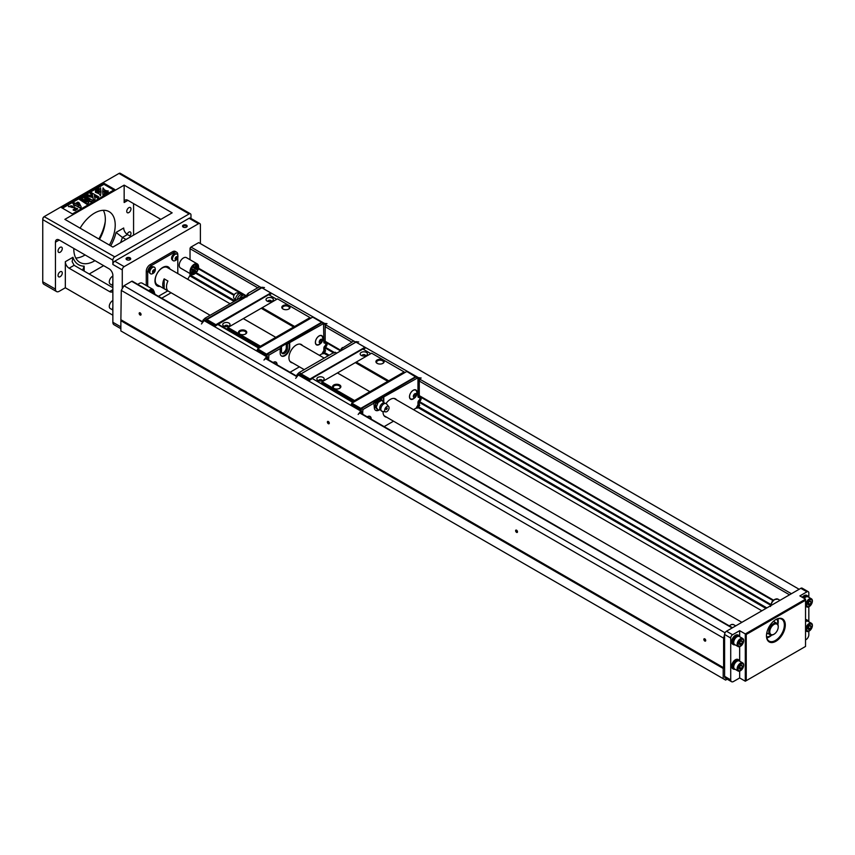 <?xml version="1.0" encoding="UTF-8"?>
<svg xmlns="http://www.w3.org/2000/svg" width="855" height="855" viewBox="0 0 855 855"><rect width="100%" height="100%" fill="white"/><g stroke="black" fill="none" stroke-linecap="round" stroke-linejoin="round"><path stroke-width="1.28" d="M266.835 358.886L266.675 354.023L321.64 322.292L312.695 317.13L257.74 348.861L257.269 350.219L266.204 355.381L257.269 349.674M310.622 318.327L309.991 317.6L294.622 326.471L260.444 346.211L259.802 347.664M217.779 324.494L268.748 294.686L276.742 299.303M227.996 326.471A1.667 0.962 0 0 0 228.061 326.204A1.667 0.962 0 0 0 227.569 325.52A1.667 0.962 0 0 0 225.763 325.317A1.667 0.962 0 0 0 224.737 326.204A1.667 0.962 0 0 0 224.801 326.471M271.281 301.484A1.667 0.962 0 0 0 271.356 301.206A1.667 0.962 0 0 0 270.864 300.533A1.667 0.962 0 0 0 269.047 300.319A1.667 0.962 0 0 0 268.021 301.206A1.667 0.962 0 0 0 268.096 301.484M245.289 334.134A3.463 1.999 0 0 0 246.09 332.862A3.463 1.999 0 0 0 245.075 331.451A3.463 1.999 0 0 0 241.302 331.013A3.463 1.999 0 0 0 239.165 332.862A3.463 1.999 0 0 0 239.966 334.134M288.584 309.147A3.463 1.999 0 0 0 289.385 307.864A3.463 1.999 0 0 0 288.37 306.453A3.463 1.999 0 0 0 284.597 306.015A3.463 1.999 0 0 0 282.46 307.864A3.463 1.999 0 0 0 283.262 309.147M228.98 323.083A3.655 2.116 180 0 1 228.98 326.065A3.655 2.116 180 0 1 223.807 326.065A3.655 2.116 180 0 1 223.807 323.083A3.655 2.116 180 0 1 228.98 323.083M272.275 298.085A3.655 2.116 180 0 1 272.275 301.078A3.655 2.116 180 0 1 267.102 301.078A3.655 2.116 180 0 1 267.102 298.085A3.655 2.116 180 0 1 272.275 298.085M245.545 330.629A4.125 2.383 180 0 1 245.545 334.006A4.125 2.383 180 0 1 239.71 334.006A4.125 2.383 180 0 1 239.71 330.629A4.125 2.383 180 0 1 245.545 330.629M288.84 305.641A4.125 2.383 180 0 1 288.84 309.008A4.125 2.383 180 0 1 283.005 309.008A4.125 2.383 180 0 1 283.005 305.641A4.125 2.383 180 0 1 288.84 305.641M309.991 317.6L277.522 298.855L227.975 327.465L227.334 329.464L217.929 324.034M260.444 346.211L227.975 327.465M259.802 347.312L227.334 328.566M275.78 337.362L243.312 318.616M276.272 337.618L243.803 318.872M294.152 327.294L261.683 308.548M294.622 326.471L262.154 307.725M323.19 323.083L323.714 323.65M324.28 323.981L323.714 323.382M324.28 323.382L327.005 323.65L324.857 324.312M262.421 288.103L324.366 323.329M270.116 294.28L271.292 293.767L270.821 292.955L215.855 324.686L215.385 326.044L217.929 324.408M206.44 320.497L204.089 320.604L266.589 356.685L263.949 360.051L266.675 357.743L266.589 356.685M266.675 356.631L266.161 356.011M266.835 355.381L266.161 355.68M217.929 324.569L258.862 348.209M270.821 292.955L261.876 287.793L206.91 319.524L206.44 320.882L215.385 326.044M261.876 287.248L264.505 287.569M204.089 320.604L201.449 323.97M270.255 294.366L269.079 294.879M235.766 300.479L233.939 298.224A3.131 1.806 -60 0 1 234.238 294.868A3.131 1.806 -60 0 1 236.995 292.934L240.394 293.468A4.393 2.533 -60 0 1 240.725 293.564L242.767 295.574M235.83 300.436A4.393 2.533 -60 0 1 236.75 295.83A4.393 2.533 -60 0 1 240.394 293.468M237.327 299.571A3.997 2.309 -60 0 1 239.186 295.755A3.997 2.309 -60 0 1 242.125 294.815L245.289 295.253L244.017 296.803L241.484 297.444L241.505 298.139M239.154 298.855L241.281 296.065L243.183 295.06M240.725 297.006L241.484 297.444M244.017 296.803A4.66 2.693 120 0 0 242.189 298.534M246.903 296.952L245.289 295.253M246.571 296.621A4.66 2.693 120 0 0 244.167 296.706M248.185 295.691L261.267 287.601L259.664 286.671L248.367 293.19L247.052 294.494L247.052 296.343M248.367 293.19L248.367 293.735M202.913 321.972L202.913 320.304L204.986 318.242L206.589 319.172L242.254 298.577L241.121 297.925L238.866 298.684L204.986 318.242M245.898 297.006A3.997 2.309 120 0 0 244.092 297.294A3.997 2.309 120 0 0 242.275 299.1M248.185 295.146L247.052 294.494M202.913 320.304L206.13 319.952L206.13 320.678M206.13 319.952L206.589 319.172M242.254 298.577L242.254 299.122M215.855 324.686L206.91 319.524L206.44 320.336L215.385 325.499M286.297 343.785L286.297 347.59L287.43 348.242L287.43 343.892L323.564 323.564L321.972 322.645L280.835 346.938M281.883 353.115A4.19 2.415 120 0 0 286.297 347.59M266.792 356.471L266.792 357.561M267.123 354.494L257.74 348.861M268.609 359.902L268.887 355.135L280.184 348.616L281.498 347.312L280.365 346.66L267.284 354.216L266.835 354.996L268.139 359.634M290.337 361.847A10.313 5.953 120 0 0 290.935 361.954M317.419 344.8A5.322 3.078 -60 0 1 316.254 344.704M321.566 335.523A5.322 3.078 -60 0 1 322.217 336.475M316.329 344.447A5.055 2.918 -60 0 1 316.147 344.362A5.055 2.918 -60 0 1 315.698 343.988M320.657 335.395A5.055 2.918 -60 0 1 321.202 335.598A5.055 2.918 -60 0 1 321.373 335.716M275.727 361.975A5.322 3.078 -60 0 1 276.389 362.937M274.829 361.857A5.055 2.918 -60 0 1 275.374 362.06A5.055 2.918 -60 0 1 275.545 362.167M325.894 341.722A4.019 2.319 120 0 0 325.787 341.744L341.166 350.529L325.167 341.295M325.637 326.995L325.167 324.494L325.167 342.192A0.93 0.534 120 0 0 325.637 342.641A2.832 1.635 -60 0 1 327.08 344.031A2.832 1.635 -60 0 1 325.637 347.087A0.93 0.534 120 0 0 325.167 348.092L325.167 350.892L323.564 353.671L325.637 350.849M286.297 343.24L287.43 343.892M280.184 348.616L280.184 352.965A6.722 3.88 120 0 0 281.573 356.043A6.722 3.88 120 0 0 286.756 354.237A6.722 3.88 120 0 0 289.685 347.472L289.685 343.133M323.564 323.564L323.853 342.192A1.86 1.079 120 0 0 324.793 343.101A1.902 1.101 -60 0 1 325.766 344.031A1.902 1.101 -60 0 1 324.793 346.083A1.86 1.079 120 0 0 323.853 348.092L323.853 350.571L321.972 353.831L319.385 355.327M299.421 366.848L290.027 372.278M292.538 362.873A10.313 5.953 -60 0 1 291.074 362.413A10.313 5.953 -60 0 1 291.074 350.507A10.313 5.953 -60 0 1 301.388 344.544A10.313 5.953 -60 0 1 302.52 345.58M322.752 339.414A5.322 3.078 120 0 0 321.801 335.641A5.322 3.078 120 0 0 316.478 338.708A5.322 3.078 120 0 0 316.478 344.864A5.322 3.078 120 0 0 319.139 344.597A5.322 3.078 120 0 0 320.23 343.785M277.073 364.796A5.322 3.078 120 0 0 275.973 362.093A5.322 3.078 120 0 0 273.098 362.499M268.887 355.135L267.284 354.216M321.972 353.831L323.564 353.671M323.853 323.735L325.167 324.494M268.609 357.144L268.139 357.967M323.853 350.571L325.167 350.892M281.348 355.894A6.722 3.88 120 0 0 286.436 353.799A6.722 3.88 120 0 0 289.214 347.205L289.214 342.855M281.498 347.312L281.498 351.662A4.19 2.415 120 0 0 282.364 353.575A4.19 2.415 120 0 0 285.602 352.452A4.19 2.415 120 0 0 287.43 348.242M276.902 364.69A5.932 5.932 0 0 0 276.582 363.332A5.055 2.918 120 0 0 275.727 362.264A5.055 2.918 120 0 0 273.162 362.531M320.721 339.745L319.546 341.893M321.79 341.562L320.518 342.844L319.471 342.46L319.695 340.782L320.967 339.499L322.014 339.884L321.79 341.562L320.572 340.856M320.518 342.844L319.503 342.257M322.41 336.87A5.055 2.918 120 0 0 321.555 335.801A5.055 2.918 120 0 0 316.5 338.719A5.055 2.918 120 0 0 316.5 344.565A5.055 2.918 120 0 0 317.846 344.768A5.932 5.932 0 0 0 322.41 336.87M319.236 341.754A2.159 1.25 -60 0 1 320.999 339.285A2.159 1.25 -60 0 1 322.25 340.589A2.159 1.25 -60 0 1 320.497 343.058A2.159 1.25 -60 0 1 319.236 341.754M727.199 679.169L725.617 680.078L723.191 678.678L723.191 668.45L120.865 320.7L121.292 290.401L723.608 638.151L724.602 634.485A2.661 1.539 -60 0 1 726.483 631.225L800.825 588.304A2.661 1.539 -60 0 1 802.161 588.165L808.274 591.703A2.661 1.539 120 0 0 806.949 591.831L800.825 588.304M120.865 320.7L120.865 330.928L723.191 678.678M723.191 668.45L723.608 667.712L121.292 319.962M516.559 530.186L516.559 530.186A1.336 0.77 60 0 1 517.499 531.821A1.336 0.77 60 0 1 516.559 532.366A1.336 0.77 60 0 1 515.618 530.731A1.336 0.77 60 0 1 516.559 530.186M723.608 667.712L723.608 638.151M704.787 638.856L704.787 638.856A1.336 0.77 60 0 1 705.728 640.491A1.336 0.77 60 0 1 704.787 641.036A1.336 0.77 60 0 1 703.847 639.401A1.336 0.77 60 0 1 704.787 638.856M328.331 421.515L328.331 421.515A1.336 0.77 60 0 1 329.282 423.15A1.336 0.77 60 0 1 328.331 423.695A1.336 0.77 60 0 1 327.39 422.06A1.336 0.77 60 0 1 328.331 421.515M140.113 312.845L140.113 312.845A1.336 0.77 60 0 1 141.054 314.48A1.336 0.77 60 0 1 140.113 315.025A1.336 0.77 60 0 1 139.173 313.39A1.336 0.77 60 0 1 140.113 312.845M121.292 290.401L123.964 285.762L725.051 632.796M123.964 285.762L131.691 281.306A1.336 0.77 -60 0 1 132.354 281.242L202.988 322.014M161.723 298.192L171.118 292.773M628.019 533.509L632.112 535.871M722.133 587.845L726.226 590.207M187.737 279.318L189.757 275.802A1.336 0.77 120 0 0 190.034 274.882L190.034 273.547M439.801 424.839L443.884 427.201M533.905 479.174L537.998 481.536M770.654 605.201L419.281 402.342M333.888 353.04L325.167 348.006M233.992 295.36L195.667 273.237M770.847 604.453L419.559 401.647M334.626 352.613L325.445 347.312M234.345 294.708L196.212 272.702M773.102 600.605L421.601 397.671M340.685 350.956L327.497 343.336M243.696 294.954L198.413 268.823M419.281 395.63L773.561 600.178L419.752 395.961M247.052 296.193L198.563 268.203L247.052 296.193M190.034 259.717L190.034 248.698A1.336 0.77 -60 0 1 190.975 247.074L198.702 242.617L799.147 589.277M122.276 288.691L122.276 269.891A2.661 1.539 -60 0 1 124.157 266.632L198.51 223.711A2.661 1.539 -60 0 1 199.835 223.572A2.661 1.539 -60 0 1 200.391 224.79L200.391 243.59M148.749 290.7A5.985 3.463 -60 0 1 153.034 289.428L142.208 283.176A5.985 3.463 120 0 0 137.922 284.459M194.513 273.824A5.985 3.463 -60 0 1 191.274 274.263C193.048 275.289 195.132 274.177 197.526 270.917L198.702 267.123L197.27 263.896L186.443 257.644A5.985 3.463 120 0 0 183.451 257.943A5.985 3.463 120 0 0 179.219 265.274A5.985 3.463 120 0 0 180.458 268.021L191.274 274.263A5.985 3.463 -60 0 1 190.034 271.527A5.985 3.463 -60 0 1 192.653 265.499A5.985 3.463 -60 0 1 197.27 263.896A5.985 3.463 -60 0 1 198.499 266.92M177.797 255.324L177.797 254.683A5.322 3.078 120 0 0 176.696 252.246A5.322 3.078 120 0 0 174.035 252.503L172.625 251.691L150.042 264.729L151.453 265.542A5.322 3.078 120 0 0 147.691 272.072L147.691 286.34M172.625 251.691A5.322 3.078 -60 0 1 175.286 251.423L176.696 252.246M146.269 285.527L146.269 271.249A5.322 3.078 -60 0 1 150.042 264.729M122.276 269.891L112.86 264.462L112.86 260.112L42.75 219.628L42.75 281.797A5.322 3.078 120 0 0 43.851 284.234L56.558 291.566A5.322 3.078 120 0 0 59.219 291.299L65.333 287.772L112.86 315.206M55.457 242.179A5.322 3.078 60 0 1 56.558 239.742A5.322 3.078 60 0 1 59.219 240.009L55.457 242.179L55.457 289.129A5.322 3.078 120 0 0 56.558 291.566M59.219 240.009L109.098 268.812A5.322 3.078 60 0 1 112.86 275.331L112.86 322.271L120.865 326.888M190.975 218.463L190.975 215.011A2.661 1.539 120 0 0 190.43 213.793A2.661 1.539 120 0 0 189.094 213.932L114.752 256.853A2.661 1.539 120 0 0 112.86 260.112M133.572 235.114L133.572 203.608M198.51 223.711L189.094 218.271L114.752 261.203L124.157 266.632M183.216 227.099L183.216 227.099A2.33 1.347 180 0 1 183.216 225.207A2.33 1.347 180 0 1 186.508 225.207A2.33 1.347 180 0 1 186.508 227.099A2.33 1.347 180 0 1 183.216 227.099L183.216 227.099M126.743 259.706L126.743 259.706A2.33 1.347 180 0 1 126.743 257.804A2.33 1.347 180 0 1 130.035 257.804A2.33 1.347 180 0 1 130.035 259.706A2.33 1.347 180 0 1 126.743 259.706L126.743 259.706M124.157 185.129L172.154 212.842L112.86 247.074L64.862 219.361L124.157 185.129L124.157 202.517A5.322 3.078 -120 0 1 125.258 200.081A5.322 3.078 -120 0 1 127.919 200.348L160.858 219.361M112.86 287.675L74.129 265.307L69.105 268.214A5.322 3.078 60 0 1 65.333 261.694L65.333 287.772M89.187 274.006L103.637 265.659M109.387 245.064A29.284 16.908 120 0 0 109.151 211.666A29.284 16.908 120 0 0 94.51 213.109A29.284 16.908 120 0 0 80.114 228.157M73.808 248.431A29.284 16.908 120 0 0 79.868 262.378A29.284 16.908 120 0 0 94.51 260.925A29.284 16.908 120 0 0 94.98 260.657M128.859 207.68A2.993 1.731 120 0 0 126.903 210.319A2.993 1.731 120 0 0 127.363 212.713A2.993 1.731 120 0 0 130.355 210.993A2.993 1.731 120 0 0 130.355 207.53A2.993 1.731 120 0 0 128.859 207.68M129.992 235.991A2.993 1.731 120 0 0 130.355 231.983A2.993 1.731 120 0 0 128.859 232.132A2.993 1.731 120 0 0 127.085 234.281M60.16 247.341A2.993 1.731 120 0 0 58.204 249.981A2.993 1.731 120 0 0 58.664 252.385A2.993 1.731 120 0 0 61.656 250.654A2.993 1.731 120 0 0 61.656 247.191A2.993 1.731 120 0 0 60.16 247.341M60.16 271.794A2.993 1.731 120 0 0 58.204 274.434A2.993 1.731 120 0 0 58.664 276.838A2.993 1.731 120 0 0 61.656 275.107A2.993 1.731 120 0 0 61.656 271.644A2.993 1.731 120 0 0 60.16 271.794M75.785 258.039A29.284 16.908 120 0 0 84.634 255.228A29.284 16.908 120 0 0 85.094 254.95M99.501 239.357A29.284 16.908 120 0 0 103.348 210.298M114.752 189.479L103.925 183.227L61.571 207.68L72.397 213.932L114.752 189.479M190.43 213.793L120.309 173.319A2.661 1.539 120 0 0 118.984 173.447L44.631 216.368A2.661 1.539 120 0 0 42.75 219.628L42.75 219.094A1.999 1.154 -60 0 1 44.161 216.646L114.752 256.853M110.722 245.834A31.945 18.447 120 0 0 116.056 232.41L123.686 227.996A5.322 3.078 -120 0 0 127.448 234.527L131.029 236.589M126.006 239.486L122.425 237.423A37.267 21.514 -60 0 1 120.534 242.649M112.86 291.234A5.322 3.078 60 0 1 112.229 291.833A5.322 3.078 60 0 1 109.568 291.576L112.86 289.674M69.105 268.214L109.568 291.576M98.87 238.994A34.606 19.975 120 0 0 105.251 221.605M112.86 264.462A2.661 1.539 -60 0 1 114.752 261.203M189.094 218.271A2.661 1.539 -60 0 1 190.43 218.143L199.835 223.572M120.865 328.694L113.972 324.708A5.322 3.078 -60 0 1 112.86 322.271M104.973 224.01A33.27 19.216 -60 0 1 99.148 239.154M129.768 259.845A1.667 0.962 0 0 0 130.056 259.3A1.667 0.962 0 0 0 129.565 258.616A1.667 0.962 0 0 0 127.758 258.413A1.667 0.962 0 0 0 126.732 259.3A1.667 0.962 0 0 0 127.021 259.845M186.23 227.238A1.667 0.962 0 0 0 186.529 226.693A1.667 0.962 0 0 0 186.037 226.019A1.667 0.962 0 0 0 184.22 225.806A1.667 0.962 0 0 0 183.194 226.693A1.667 0.962 0 0 0 183.494 227.238M116.056 232.41L122.425 237.423L127.448 234.527M74.129 265.307L72.141 261.619L72.964 257.28A31.945 18.447 120 0 0 84.164 266.183L84.164 271.099M82.604 270.201L84.164 266.183M92.767 200.423L90.951 201.47L84.72 199.14L88.781 202.731L86.954 203.779L79.43 199.439L80.552 198.788L86.483 202.208L81.749 198.093L82.924 197.42L90.042 200.156L84.111 196.725L85.244 196.073L92.767 200.423L90.951 202.015L85.789 200.081M88.781 202.731L86.954 204.324L79.43 199.439M84.624 201.128L81.749 198.093M87.231 199.076L84.111 196.725M77.527 208.887L75.197 210.597L73.231 210.127L74.193 208.844L75.956 208.567L74.513 207.188L68.518 206.162L77.559 208.631L75.197 210.052L73.231 209.582M75.86 208.812L74.567 207.754M74.513 207.722L68.56 206.44M113.801 190.024L103.925 184.317L62.511 208.225M108.179 191.402L102.653 191.638L103.06 187.897L104.556 189.992L108.179 191.402M98.774 189.041L97.759 188.549M103.06 195.806L102.653 192.076L108.179 192.311L104.556 193.722L103.06 195.806L102.653 192.076M100.954 191.638L95.418 191.402L95.418 190.857L99.041 189.992L100.548 187.897L100.954 191.638M95.493 189.297L96.647 189.714L96.188 190.526L95.493 189.842M100.548 195.806L99.041 193.722L95.418 192.311L100.954 192.076L100.548 195.806L99.041 193.722M97.919 188.987L96.861 188.848L96.733 189.671L96.059 188.976L97.62 188.987L97.224 188.303L97.919 188.987L96.733 190.216L96.177 189.5L96.733 190.216M72.75 203.287L73.872 202.646L75.39 203.522L77.848 202.09L79.12 202.827L81.278 207.092L80.317 208.193L75.539 205.435L74.791 205.873L73.519 205.136L74.267 204.163L72.75 203.287L73.797 204.431M98.817 196.939L97.598 197.633L94.253 195.71L95.14 199.055L93.505 199.995L92.842 196.992L85.853 195.72L87.434 194.812L92.618 195.902L92.351 194.598L90.074 193.294L91.293 192.589L98.817 196.939L97.598 198.178L94.424 196.351M95.14 199.055L93.505 200.54L92.842 197.537L85.853 195.72M92.5 195.87L90.074 193.294M100.954 191.093L95.418 190.857M108.179 192.311L104.556 193.722M104.556 193.177L103.06 195.261M96.647 189.714L96.188 190.526L95.514 189.318L96.177 189.96M96.519 189.735L95.984 189.244M99.041 193.177L95.418 192.311M100.954 192.076L100.548 195.261M97.577 189.179L97.577 189.725M96.733 189.671L96.177 189.447M97.716 189.008L97.181 188.421M98.026 187.918L98.753 188.474L97.93 188.378M108.179 190.857L102.653 191.093M103.925 183.227L103.925 184.317M81.278 207.092L80.317 208.193M80.317 207.658L75.539 205.435M75.539 204.901L74.791 205.873M74.791 205.328L73.519 204.591M78.04 203.447L76.651 204.249L79.226 205.734L78.04 203.447L77.121 204.527M78.82 205.499L78.04 203.992M97.598 197.633L97.598 198.178M93.505 199.995L93.505 200.54M92.842 196.992L92.842 197.537M92.351 194.598L92.351 195.143M73.455 207.07L73.434 206.942C71.777 205.617 70.676 205.435 70.153 206.386C71.82 207.733 72.91 207.915 73.434 206.942L73.434 207.199M73.434 207.476C71.777 206.162 70.676 205.98 70.153 206.921M90.951 201.47L90.951 202.015M86.954 203.779L86.954 204.324M195.378 268.994L197.772 265.413L196.992 268.171L197.772 270.03L195.378 268.994M194.716 266.91L192.717 267.113L194.812 268.662L196.714 264.804L194.812 266.963L192.717 267.113M192.578 270.618L191.841 273.45L194.138 269.817L191.744 268.78L192.674 270.672L191.841 273.45M192.717 273.953L194.716 270.148L196.81 271.698L194.812 271.954L192.717 273.953M195.474 269.047L197.772 265.413M192.813 267.166L194.812 268.662M196.81 264.858L194.812 266.963M194.138 269.817L191.744 268.78M191.841 268.833L192.674 270.672M192.813 274.006L194.812 270.201M152.938 293.126L153.601 290.892L152.297 292.752M150.907 291.95L152.628 290.337L151.581 292.335M153.601 290.892L152.382 292.805M151.004 292.004L152.628 290.337M112.86 282.909A4.521 2.608 120 0 0 112.86 284.694M112.86 282.535A4.66 2.693 120 0 0 112.678 283.913A4.66 2.693 120 0 0 112.86 285.068M112.86 285.591L110.252 284.084A4.66 2.693 -60 0 1 109.29 281.958A4.66 2.693 -60 0 1 112.86 276.101M112.86 307.362A4.521 2.608 120 0 0 112.86 309.147M112.86 306.988A4.66 2.693 120 0 0 112.678 308.366A4.66 2.693 120 0 0 112.86 309.521M112.86 310.044L110.252 308.537A4.66 2.693 -60 0 1 109.29 306.411A4.66 2.693 -60 0 1 112.86 300.554M158.432 296.29L167.815 290.871M172.293 259.877L172.347 259.909A3.527 2.041 -60 0 1 172.293 259.877A3.527 2.041 -60 0 1 171.566 258.263A3.527 2.041 -60 0 1 173.105 254.705A3.527 2.041 -60 0 1 175.82 253.764A3.527 2.041 -60 0 1 175.874 253.796L175.82 253.764M160.045 286.382A10.976 6.338 -60 0 1 157.256 285.923A10.976 6.338 -60 0 1 155.567 277.127A10.976 6.338 -60 0 1 162.749 267.444A10.976 6.338 -60 0 1 168.232 266.91A10.976 6.338 -60 0 1 170.027 269.09M177.797 273.579L177.797 257.537M174.035 252.503L151.453 265.542M149.668 272.937L149.721 272.969A3.527 2.041 -60 0 1 149.668 272.937A3.527 2.041 -60 0 1 148.941 271.324A3.527 2.041 -60 0 1 150.48 267.775A3.527 2.041 -60 0 1 153.195 266.824A3.527 2.041 -60 0 1 153.248 266.856L153.195 266.824M156.593 285.442A10.976 6.338 120 0 0 157.459 285.602M168.061 267.241A10.976 6.338 120 0 0 167.484 266.578M173.105 260.625A3.794 2.191 -60 0 1 172.913 260.54A3.794 2.191 -60 0 1 172.133 258.798A3.794 2.191 -60 0 1 173.779 254.982A3.794 2.191 -60 0 1 176.707 253.967A3.794 2.191 -60 0 1 176.878 254.085M177.851 255.912A3.794 2.191 120 0 0 177.733 255.079A3.794 2.191 120 0 0 177.06 254.17A3.794 2.191 120 0 0 174.142 255.196A3.794 2.191 120 0 0 172.486 259.012A3.794 2.191 120 0 0 173.276 260.743A3.794 2.191 120 0 0 174.388 260.871A4.553 4.553 0 0 0 177.733 255.079M175.136 258.862A1.731 0.994 -60 0 1 176.365 256.735A1.731 0.994 -60 0 1 177.584 257.441A1.731 0.994 -60 0 1 176.365 259.567A1.731 0.994 -60 0 1 175.136 258.862M175.275 258.776L176.91 256.746L176.91 258.926L175.82 259.546L175.275 258.776M176.91 258.926L175.296 258.723M177.445 257.526L176.504 256.981M176.451 257.013L175.927 258.36M155.108 294.27A4.553 4.553 0 0 1 155.15 294.398A3.794 2.191 120 0 0 155.108 294.27A3.794 2.191 120 0 0 154.434 293.361A3.794 2.191 120 0 0 154.402 293.34L154.434 293.361M150.469 273.685A3.794 2.191 -60 0 1 150.288 273.6A3.794 2.191 -60 0 1 149.497 271.869A3.794 2.191 -60 0 1 151.153 268.053A3.794 2.191 -60 0 1 154.082 267.027A3.794 2.191 -60 0 1 154.253 267.145M155.225 268.972A3.794 2.191 120 0 0 155.108 268.139A3.794 2.191 120 0 0 154.434 267.241A3.794 2.191 120 0 0 151.517 268.256A3.794 2.191 120 0 0 149.86 272.072A3.794 2.191 120 0 0 150.64 273.814A3.794 2.191 120 0 0 151.763 273.942A4.553 4.553 0 0 0 155.108 268.139M152.511 271.922A1.731 0.994 -60 0 1 153.74 269.806A1.731 0.994 -60 0 1 154.958 270.511A1.731 0.994 -60 0 1 153.74 272.627A1.731 0.994 -60 0 1 152.511 271.922M152.65 271.837L154.285 269.817L154.285 271.986L153.195 272.617L152.65 271.837M154.285 271.986L152.671 271.783M154.819 270.586L153.879 270.041M153.825 270.073L153.302 271.42M169.119 268.566A10.645 6.145 120 0 0 167.601 266.92A10.645 6.145 120 0 0 165.646 266.418M155.546 283.924A10.645 6.145 120 0 0 156.946 285.367A10.645 6.145 120 0 0 159.137 285.859M230.07 303.76L167.259 267.497A9.982 5.761 120 0 0 162.268 267.989A9.982 5.761 120 0 0 155.749 276.785A9.982 5.761 120 0 0 157.277 284.79L210.106 315.281M167.922 281.028L164.16 278.858A9.982 5.761 120 0 0 164.16 288.637L167.922 290.818A9.982 5.761 120 0 1 167.922 281.028M164.16 288.637L164.16 278.858M140.209 312.909A1.069 0.62 -120 0 0 140.829 314.747A1.069 0.62 -120 0 0 141.043 314.362M328.438 421.579A1.069 0.62 -120 0 0 329.057 423.417A1.069 0.62 -120 0 0 329.271 423.033M704.883 638.92A1.069 0.62 -120 0 0 705.503 640.758A1.069 0.62 -120 0 0 705.728 640.374M739.661 636.601L739.661 630.68L732.596 634.752A2.661 1.539 120 0 0 730.715 638.022L730.715 679.853A3.997 2.309 120 0 0 731.538 681.681L725.425 678.154A3.997 2.309 -60 0 1 724.602 676.326L724.602 636.43M516.666 530.25A1.069 0.62 -120 0 0 517.286 532.088A1.069 0.62 -120 0 0 517.499 531.703M739.661 671.122L739.661 677.951L745.304 681.211L745.304 633.94L805.538 599.163L799.885 595.903L806.949 591.831M739.661 677.951L733.537 681.488A3.997 2.309 120 0 1 731.538 681.681M805.538 639.925L806.009 639.647A3.997 2.309 120 0 0 808.83 634.763L808.83 631.268M733.109 644.414A5.322 3.078 -60 0 1 732.756 644.253A5.322 3.078 -60 0 1 731.656 641.816A5.322 3.078 -60 0 1 733.985 636.462A5.322 3.078 -60 0 1 738.079 635.041A5.322 3.078 -60 0 1 738.389 635.265M733.109 668.867A5.322 3.078 -60 0 1 732.756 668.706A5.322 3.078 -60 0 1 731.656 666.269A5.322 3.078 -60 0 1 733.985 660.915A5.322 3.078 -60 0 1 738.079 659.494A5.322 3.078 -60 0 1 738.389 659.718M739.661 646.669L739.661 661.054M739.661 630.68L746.244 634.485L746.244 680.676L805.538 646.444L805.538 599.163M808.83 597.324L808.83 592.921A2.661 1.539 120 0 0 808.274 591.703M808.83 621.767L808.83 606.815M802.268 597.282A5.322 3.078 -60 0 1 806.789 595.369A5.322 3.078 -60 0 1 807.099 595.593M805.538 619.586A5.322 3.078 -60 0 1 806.789 619.822A5.322 3.078 -60 0 1 807.099 620.046M775.891 641.282A13.306 7.684 -60 0 1 766.475 635.842A13.306 7.684 -60 0 1 775.891 619.544A13.306 7.684 -60 0 1 785.296 624.973A13.306 7.684 -60 0 1 775.891 641.282M805.538 600.253L746.244 634.485M766.486 635.564A12.643 7.3 120 0 0 769.094 641.09A12.643 7.3 120 0 0 775.421 640.459A12.643 7.3 120 0 0 783.682 629.323A12.643 7.3 120 0 0 781.737 619.191A12.643 7.3 120 0 0 775.656 619.683M766.828 637.958A12.643 7.3 120 0 0 771.766 635.105M777.9 624.492A12.643 7.3 120 0 0 777.89 618.785M745.304 681.211L746.244 680.676M735.043 669.262A5.322 3.078 -60 0 1 733.419 669.091A5.322 3.078 -60 0 1 732.318 666.654A5.322 3.078 -60 0 1 734.637 661.3A5.322 3.078 -60 0 1 738.741 659.868A5.322 3.078 -60 0 1 739.703 661.193M734.21 668.621L733.814 668.396A4.521 2.608 -60 0 1 733.814 663.17A4.521 2.608 -60 0 1 738.346 660.562L738.731 660.787M738.079 671.015L734.691 669.059A4.66 2.693 -60 0 1 733.729 666.921A4.66 2.693 -60 0 1 735.76 662.24A4.66 2.693 -60 0 1 739.351 660.99L742.739 662.946A4.66 2.693 120 0 0 739.148 664.196A4.66 2.693 120 0 0 737.117 668.877A4.66 2.693 120 0 0 738.079 671.015A4.66 2.693 120 0 0 742.739 668.321A4.66 2.693 120 0 0 742.739 662.946M738.025 668.792A3.901 2.255 120 0 0 742.172 669.166A3.901 2.255 120 0 0 742.172 663.64A3.901 2.255 120 0 0 738.025 668.792M739.158 668.14L739.97 666.034L741.606 665.094L742.418 666.259L741.606 668.354L739.97 669.294L739.158 668.14M742.418 666.259L741.007 665.436M741.606 668.354L739.425 667.434M740.259 665.863L739.714 667.274M735.043 644.809A5.322 3.078 -60 0 1 733.419 644.638A5.322 3.078 -60 0 1 732.318 642.201A5.322 3.078 -60 0 1 734.637 636.847A5.322 3.078 -60 0 1 738.741 635.415A5.322 3.078 -60 0 1 739.703 636.74M734.21 644.168L733.814 643.943A4.521 2.608 -60 0 1 733.814 638.717A4.521 2.608 -60 0 1 738.346 636.109L738.731 636.334M738.079 646.562L734.691 644.606A4.66 2.693 -60 0 1 733.729 642.468A4.66 2.693 -60 0 1 735.76 637.787A4.66 2.693 -60 0 1 739.351 636.537L742.739 638.493A4.66 2.693 120 0 0 739.148 639.743A4.66 2.693 120 0 0 737.117 644.424A4.66 2.693 120 0 0 738.079 646.562A4.66 2.693 120 0 0 742.739 643.868A4.66 2.693 120 0 0 742.739 638.493M738.025 644.339A3.901 2.255 120 0 0 742.172 644.713A3.901 2.255 120 0 0 742.172 639.187A3.901 2.255 120 0 0 738.025 644.339M739.158 643.687L739.97 641.581L741.606 640.641L742.418 641.806L741.606 643.901L739.97 644.841L739.158 643.687M742.418 641.806L741.007 640.994M741.606 643.901L739.425 642.981M740.259 641.421L739.714 642.821M805.538 620.121A5.322 3.078 -60 0 1 807.441 620.206A5.322 3.078 -60 0 1 808.403 621.521M805.538 620.783A4.521 2.608 -60 0 1 807.045 620.89L807.43 621.115M805.538 621.67A4.66 2.693 -60 0 1 808.05 621.329L811.438 623.284A4.66 2.693 120 0 0 807.847 624.524A4.66 2.693 120 0 0 805.816 629.216A4.66 2.693 120 0 0 806.778 631.343A4.66 2.693 120 0 0 811.438 628.66A4.66 2.693 120 0 0 811.438 623.284M806.725 629.13A3.901 2.255 120 0 0 810.871 629.494A3.901 2.255 120 0 0 810.871 623.968A3.901 2.255 120 0 0 806.725 629.13M807.857 628.468L808.67 626.373L810.305 625.433L811.117 626.587L810.305 628.692L808.67 629.633L807.857 628.468M811.117 626.587L809.706 625.774M810.305 628.692L808.135 627.773M808.969 626.202L808.424 627.602M802.92 597.656A5.322 3.078 -60 0 1 807.441 595.753A5.322 3.078 -60 0 1 808.403 597.068M803.337 597.902A4.521 2.608 -60 0 1 807.045 596.448L807.43 596.672M804.213 598.404A4.66 2.693 -60 0 1 808.05 596.876L811.438 598.831A4.66 2.693 120 0 0 807.847 600.071A4.66 2.693 120 0 0 805.816 604.763A4.66 2.693 120 0 0 806.778 606.9A4.66 2.693 120 0 0 811.438 604.207A4.66 2.693 120 0 0 811.438 598.831M806.725 604.677A3.901 2.255 120 0 0 810.871 605.041A3.901 2.255 120 0 0 810.871 599.526A3.901 2.255 120 0 0 806.725 604.677M807.857 604.025L808.67 601.92L810.305 600.98L811.117 602.134L810.305 604.239L808.67 605.18L807.857 604.025M811.117 602.134L809.706 601.322M810.305 604.239L808.135 603.32M808.969 601.749L808.424 603.149M766.593 636.857A10.645 6.145 120 0 0 771.328 635.126M777.697 624.107A10.645 6.145 120 0 0 776.832 619.127M767.779 633.416L767.224 633.747A7.321 4.222 -60 0 1 766.668 633.544M766.807 632.828A6.658 3.848 120 0 0 767.01 632.967L770.205 634.816A6.658 3.848 -60 0 1 770.205 627.132A6.658 3.848 -60 0 1 776.864 623.284A6.658 3.848 -60 0 1 778.242 626.33A6.658 3.848 -60 0 1 778.232 626.619M776.864 623.284L773.668 621.446A6.658 3.848 120 0 0 773.444 621.329M773.775 634.335A6.658 3.848 -60 0 1 773.54 634.485A6.658 3.848 -60 0 1 770.205 634.816M773.54 634.485L774.01 634.218A5.985 3.463 120 0 0 778.242 626.875A5.985 3.463 120 0 0 774.01 624.439A5.985 3.463 120 0 0 769.778 631.77A5.985 3.463 120 0 0 774.01 634.218L773.54 634.485M415.893 377.087L406.809 371.465L351.843 403.197L351.373 404.554L360.318 409.716L360.949 409.321L362.253 413.97M404.736 372.662L404.105 371.936L388.736 380.806L354.558 400.546L353.917 402M352.976 402.545L312.043 378.37L362.862 349.022L370.856 353.639M322.1 380.806A1.667 0.962 0 0 0 322.175 380.539A1.667 0.962 0 0 0 321.683 379.855A1.667 0.962 0 0 0 319.877 379.652A1.667 0.962 0 0 0 318.84 380.539A1.667 0.962 0 0 0 318.915 380.806M365.395 355.819A1.667 0.962 0 0 0 365.459 355.541A1.667 0.962 0 0 0 364.978 354.868A1.667 0.962 0 0 0 363.161 354.654A1.667 0.962 0 0 0 362.135 355.541A1.667 0.962 0 0 0 362.21 355.819M339.403 388.469A3.463 1.999 0 0 0 340.204 387.197A3.463 1.999 0 0 0 339.189 385.787A3.463 1.999 0 0 0 335.416 385.349A3.463 1.999 0 0 0 333.279 387.197A3.463 1.999 0 0 0 334.081 388.469M382.698 363.482A3.463 1.999 0 0 0 383.5 362.199A3.463 1.999 0 0 0 382.484 360.789A3.463 1.999 0 0 0 378.712 360.35A3.463 1.999 0 0 0 376.574 362.199A3.463 1.999 0 0 0 377.376 363.482M323.094 377.418A3.655 2.116 180 0 1 323.094 380.4A3.655 2.116 180 0 1 317.921 380.4A3.655 2.116 180 0 1 317.921 377.418A3.655 2.116 180 0 1 323.094 377.418M366.389 352.42A3.655 2.116 180 0 1 366.389 355.413A3.655 2.116 180 0 1 361.216 355.413A3.655 2.116 180 0 1 361.216 352.42A3.655 2.116 180 0 1 366.389 352.42M339.659 384.964A4.125 2.383 180 0 1 339.659 388.341A4.125 2.383 180 0 1 333.824 388.341A4.125 2.383 180 0 1 333.824 384.964A4.125 2.383 180 0 1 339.659 384.964M382.955 359.976A4.125 2.383 180 0 1 382.955 363.343A4.125 2.383 180 0 1 377.119 363.343A4.125 2.383 180 0 1 377.119 359.976A4.125 2.383 180 0 1 382.955 359.976M404.105 371.936L371.636 353.19L322.089 381.8L321.448 383.799L312.043 378.37M354.558 400.546L322.089 381.8M353.917 401.647L321.448 382.901M369.894 391.697L337.426 372.951M370.386 391.953L337.917 373.208M388.266 381.629L355.798 362.883M388.736 380.806L356.268 362.06M416.887 377.44L421.216 378.038L419.068 378.701M356.503 342.428L418.576 377.718M364.219 348.616L365.406 348.103L364.925 347.29L309.97 379.022L309.499 380.379L312.043 378.744M300.554 374.939L298.299 374.992L360.789 411.073L358.16 414.451L360.885 411.779M360.949 409.737L360.244 410.229L360.789 411.073M360.949 409.716L360.318 409.716M355.99 342.011L301.024 373.859L300.554 375.217L309.499 380.379M356.075 341.637L358.715 341.957M298.299 374.992L295.659 378.359M364.369 348.701L363.193 349.214M309.97 379.022L301.024 373.859L300.554 374.351L309.499 379.834M355.99 342.128L364.925 347.29M297.027 376.318L297.027 374.64L300.244 374.287L336.368 353.457M300.244 374.287L300.244 375.121M355.83 342.214L342.299 350.026M297.027 374.64L299.1 372.577L332.98 353.019L335.235 352.26L336.368 352.912M299.1 372.577L300.693 373.507M355.381 341.936L353.778 341.006L342.481 348.071M342.481 347.525L341.166 348.829L341.166 350.678M342.299 349.481L341.166 348.829M414.825 394.08L413.66 396.228M386.075 409.513A1.101 0.641 -60 0 1 387.251 408.059A1.101 0.641 -60 0 1 386.075 409.513M414.632 397.18L413.585 396.795L413.809 395.117L415.081 393.834L416.129 394.219L415.904 395.897L414.632 397.18L413.606 396.592M415.904 395.897L414.686 395.192M384.643 410.347A3.131 1.806 120 0 0 385.669 411.907A3.131 1.806 120 0 0 388.427 409.973A3.131 1.806 120 0 0 388.726 406.617A3.131 1.806 120 0 0 386.236 406.969A3.131 1.806 120 0 0 384.643 410.347M413.35 396.089A2.159 1.25 -60 0 1 415.829 393.589A2.159 1.25 -60 0 1 415.391 396.848A2.159 1.25 -60 0 1 413.35 396.089M388.726 406.617L386.556 403.945A4.393 2.533 120 0 0 386.321 403.699A4.393 2.533 120 0 0 382.88 404.629A4.393 2.533 120 0 0 380.838 409.171A4.393 2.533 120 0 0 381.939 411.276A4.393 2.533 120 0 0 382.271 411.373L385.669 411.907M371.017 419.025A5.932 5.932 0 0 0 370.696 417.668A5.055 2.918 120 0 0 369.841 416.599A5.055 2.918 120 0 0 367.276 416.866M409.62 395.876A5.055 2.918 120 0 0 410.614 398.9A5.055 2.918 120 0 0 411.96 399.103A5.932 5.932 0 0 0 416.524 391.205A5.055 2.918 120 0 0 415.669 390.137A5.055 2.918 120 0 0 412.057 391.216A5.055 2.918 120 0 0 409.62 395.876M383.329 401.647A6.722 3.88 120 0 0 383.329 401.54L383.799 401.807A6.722 3.88 120 0 1 383.777 402.31L384.536 403.111A3.997 2.309 120 0 0 383.553 402.94A3.997 2.309 120 0 0 379.706 408.198A3.997 2.309 120 0 0 379.898 409.267L381.939 411.276M368.943 416.193A5.055 2.918 -60 0 1 369.488 416.396A5.055 2.918 -60 0 1 369.659 416.503M414.771 389.73A5.055 2.918 -60 0 1 415.316 389.933A5.055 2.918 -60 0 1 415.487 390.051M410.443 398.783A5.055 2.918 -60 0 1 410.261 398.697A5.055 2.918 -60 0 1 409.812 398.323M383.842 402.929L381.939 400.226L378.134 402.416L376.232 407.322L378.134 410.026L379.481 409.78A6.722 3.88 120 0 1 375.687 410.379A6.722 3.88 120 0 1 374.298 407.301L373.827 402.684L375.612 401.647L375.612 404.34A4.66 2.693 -60 0 1 375.687 404.126L375.473 406.884L376.232 407.322M369.841 416.31A5.322 3.078 -60 0 1 370.504 417.272M411.533 399.135A5.322 3.078 -60 0 1 410.368 399.039M415.669 389.859A5.322 3.078 -60 0 1 416.332 390.81M375.463 410.229A6.722 3.88 120 0 0 378.113 410.015L375.687 407.782M381.939 400.226L379.802 400.044A4.66 2.693 -60 0 1 379.823 400.044L378.647 400.439A4.66 2.693 -60 0 1 379.802 400.044M378.134 402.416L377.376 401.989L378.647 400.439M378.498 400.525A4.66 2.693 -60 0 0 375.762 403.934L377.376 401.989M375.527 407.482L375.516 407.461A4.66 2.693 -60 0 1 375.516 407.461A4.66 2.693 -60 0 1 375.612 404.34M371.188 419.132A5.322 3.078 120 0 0 370.087 416.438A5.322 3.078 120 0 0 367.212 416.834M416.866 393.749A5.322 3.078 120 0 0 415.915 389.976A5.322 3.078 120 0 0 410.592 393.043A5.322 3.078 120 0 0 410.592 399.2A5.322 3.078 120 0 0 413.254 398.932A5.322 3.078 120 0 0 414.344 398.12M419.752 381.33L419.281 378.829L419.281 396.528A0.93 0.534 120 0 0 419.752 396.977A2.832 1.635 -60 0 1 421.194 398.366A2.832 1.635 -60 0 1 419.752 401.423A0.93 0.534 120 0 0 419.281 402.427L419.281 405.227L417.678 408.006L419.752 405.185M419.281 378.829L417.967 378.07L417.967 396.528A1.86 1.079 120 0 0 418.907 397.436A1.902 1.101 -60 0 1 419.88 398.366A1.902 1.101 -60 0 1 418.907 400.418A1.86 1.079 120 0 0 417.967 402.427L417.967 404.917L419.281 405.227M362.723 414.237L362.723 411.479L362.253 412.302M375.612 401.647L374.479 400.995L361.398 408.551L363.001 409.47L362.723 411.479M417.967 404.917L416.086 408.166L417.678 408.006M383.329 401.54L383.329 397.19L417.678 377.899L416.086 376.98L380.411 397.575L381.544 398.227L381.544 400.001M383.799 401.807L383.799 397.468M383.329 397.19L381.544 398.227M379.363 400.129A3.997 2.309 120 0 0 377.45 400.375A3.997 2.309 120 0 0 375.612 402.213M363.001 409.47L374.298 402.951M361.398 408.551L360.949 410.742M360.949 413.221L360.949 412.067M416.086 408.166L413.499 409.663M393.535 421.184L384.141 426.613M380.411 397.575L380.411 399.926M380.411 398.12L374.95 401.273M416.225 377.066L415.754 376.627L360.789 408.359L351.843 403.197M361.238 408.829L360.789 408.359L360.318 409.171L351.373 404.009M386.652 417.208A10.313 5.953 -60 0 1 385.188 416.748A10.313 5.953 -60 0 1 383.061 411.49M386.043 403.496A10.313 5.953 -60 0 1 395.502 398.879A10.313 5.953 -60 0 1 396.635 399.926M384.451 416.182A10.313 5.953 120 0 0 385.049 416.289M323.853 342.192L325.167 342.192M324.793 343.101L325.637 342.641M324.793 346.083L325.637 347.087M323.853 348.092L325.167 348.092M131.691 281.306L202.742 322.324M265.627 358.63L296.952 376.713M359.837 413.029L732.126 627.965M189.757 275.802L234.131 301.42M324.098 353.361L328.235 355.755M418.213 407.696L765.93 608.45M190.034 274.882L235.072 300.875M324.633 352.581L329.175 355.21M418.747 406.927L766.871 607.905M190.034 248.698L257.74 287.793M325.167 326.717L351.843 342.128M419.281 381.052L789.539 594.823M190.975 247.074L259.621 286.703M325.637 324.815L353.735 341.038M419.752 379.15L791.42 593.733M42.75 281.797L55.457 289.129M127.919 200.348L124.157 202.517M65.333 261.694L72.964 257.28M189.094 213.932L118.984 173.447M75.197 210.052L75.197 210.597M190.975 271.527A5.322 3.078 120 0 0 196.629 272.029A5.322 3.078 120 0 0 196.629 264.494A5.322 3.078 120 0 0 190.975 271.527M154.167 293.831A5.322 3.078 120 0 0 154.274 292.72A5.322 3.078 120 0 0 149.604 291.192M147.691 272.072L146.269 271.249M732.596 634.752L726.483 631.225M730.715 679.853L724.602 676.326M730.715 638.022L724.602 634.485M779.995 600.328L777.943 599.141A5.985 3.463 120 0 0 773.775 600.306A5.985 3.463 120 0 0 770.815 605.629M770.74 605.671A5.322 3.078 -60 0 1 774.705 599.59M735.76 625.871L733.708 624.684A5.985 3.463 120 0 0 729.422 625.956M729.336 625.903A5.322 3.078 -60 0 1 730.469 625.123M766.689 633.437L767.224 633.747M417.967 396.528L419.281 396.528M418.907 397.436L419.752 396.977M418.907 400.418L419.752 401.423M417.967 402.427L419.281 402.427M418.48 377.771L418.48 378.37M360.885 411.02L360.885 412.131M265.948 358.363L297.187 376.403M360.147 412.762L732.521 627.741M97.748 189.158L97.748 188.613M74.567 208.011L74.567 207.466M68.518 206.696L68.518 206.162M77.559 209.165L77.559 208.631M154.295 293.906L154.466 292.442L153.034 289.428M156.08 284.865L156.946 285.367M166.725 266.418L167.601 266.92M289.941 361.376L304.22 369.617M384.055 415.712L741.905 622.322M299.923 344.084L324.184 358.095M394.037 398.419L761.869 610.791M777.943 599.141L774.427 599.515C772.899 601.92 772.867 597.955 770.515 606.505M733.708 624.684L731.538 624.46L729.197 625.828M732.756 668.706L733.419 669.091M738.079 659.494L738.741 659.868M732.756 644.253L733.419 644.638M738.079 635.041L738.741 635.415M806.789 619.822L807.441 620.206M806.778 631.343L805.538 630.627M806.789 595.369L807.441 595.753M806.778 606.9L805.538 606.174M778.242 626.875L778.242 626.33M386.321 403.699L383.553 402.94M380.539 410.026L379.481 409.78M361.002 411.95L361.002 410.86"/></g></svg>
